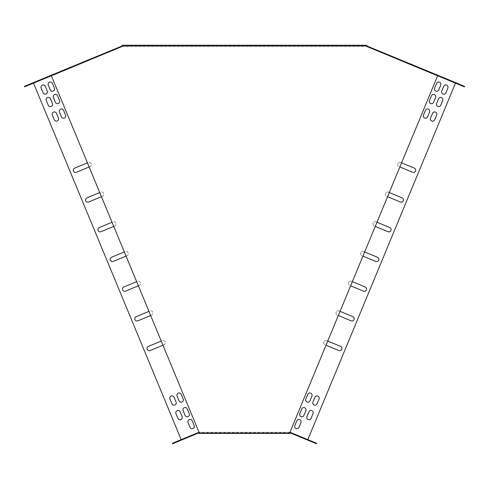 <?xml version="1.0" encoding="UTF-8"?>
<svg xmlns="http://www.w3.org/2000/svg" width="489" height="489" viewBox="0 0 489 489"><rect width="100%" height="100%" fill="white"/><g stroke="black" fill="none" stroke-linecap="round" stroke-linejoin="round"><path stroke-width="0.37" stroke-dasharray="2.44 1.83" d="M307.813 439.623L316.609 443.266L316.414 443.743L289.971 432.789L289.971 432.276L199.029 432.276L199.029 432.918L289.971 432.918L199.029 432.918L199.029 433.431L289.971 433.431L289.971 432.276L437.637 75.789L366.726 46.418L366.726 45.777L122.274 45.777L122.274 46.418L51.363 75.789L199.029 432.276L199.029 432.789L172.586 443.743L172.391 443.266L181.187 439.623L181.382 440.1L33.331 82.659L33.527 83.136L24.646 86.816L24.45 86.339L122.073 45.905L366.927 45.905L455.669 82.659L307.618 440.1L307.813 439.623L290.075 432.276L198.925 432.276L181.187 439.623M122.274 45.777L366.726 45.777L366.726 45.257L122.274 45.257L122.274 45.777M455.473 83.136L455.669 82.659L464.55 86.339L464.354 86.816L366.823 46.418L122.177 46.418L33.527 83.136M364.666 251.951L363.773 251.584A2.249 2.249 0 0 0 360.833 252.801A2.249 2.249 0 0 0 362.049 255.741L362.942 256.114M376.97 222.244L376.078 221.878A2.249 2.249 0 0 0 373.138 223.094A2.249 2.249 0 0 0 374.36 226.034L375.246 226.401M389.275 192.538L388.382 192.171A2.249 2.249 0 0 0 385.442 193.387A2.249 2.249 0 0 0 386.665 196.327L387.551 196.694M401.579 162.831L400.693 162.464A2.249 2.249 0 0 0 397.746 163.681A2.249 2.249 0 0 0 398.969 166.621L399.861 166.987M352.361 281.658L351.469 281.291A2.249 2.249 0 0 0 348.529 282.508A2.249 2.249 0 0 0 349.745 285.448L350.637 285.82M340.057 311.365L339.164 310.998A2.249 2.249 0 0 0 336.224 312.214A2.249 2.249 0 0 0 337.441 315.154L338.333 315.527M327.752 341.071L326.86 340.705A2.249 2.249 0 0 0 323.92 341.921A2.249 2.249 0 0 0 325.136 344.861L326.029 345.234M162.971 345.234L163.864 344.861A2.249 2.249 0 0 0 165.08 341.921A2.249 2.249 0 0 0 162.14 340.705L161.248 341.071M150.667 315.527L151.559 315.154A2.249 2.249 0 0 0 152.776 312.214A2.249 2.249 0 0 0 149.836 310.998L148.943 311.365M138.363 285.82L139.255 285.448A2.249 2.249 0 0 0 140.471 282.508A2.249 2.249 0 0 0 137.531 281.291L136.639 281.658M89.139 166.987L90.031 166.621A2.249 2.249 0 0 0 91.254 163.681A2.249 2.249 0 0 0 88.307 162.464L87.421 162.831M101.449 196.694L102.335 196.327A2.249 2.249 0 0 0 103.558 193.387A2.249 2.249 0 0 0 100.618 192.171L99.725 192.538M113.754 226.401L114.64 226.034A2.249 2.249 0 0 0 115.862 223.094A2.249 2.249 0 0 0 112.922 221.878L112.03 222.244M126.058 256.114L126.951 255.741A2.249 2.249 0 0 0 128.167 252.801A2.249 2.249 0 0 0 125.227 251.584L124.334 251.951M289.971 432.789L199.029 432.789L289.971 432.789M363.773 251.584A2.249 2.249 0 0 0 360.833 252.801A2.249 2.249 0 0 0 362.049 255.741L375.717 261.401A2.249 2.249 0 0 0 378.657 260.185A2.249 2.249 0 0 0 377.441 257.245L363.773 251.584M376.078 221.878A2.249 2.249 0 0 0 373.138 223.094A2.249 2.249 0 0 0 374.36 226.034L388.021 231.694A2.249 2.249 0 0 0 390.962 230.478A2.249 2.249 0 0 0 389.745 227.538L376.078 221.878M388.382 192.171A2.249 2.249 0 0 0 385.442 193.387A2.249 2.249 0 0 0 386.665 196.327L400.326 201.988A2.249 2.249 0 0 0 403.266 200.771A2.249 2.249 0 0 0 402.05 197.831L388.382 192.171M400.693 162.464A2.249 2.249 0 0 0 397.746 163.681A2.249 2.249 0 0 0 398.969 166.621L412.63 172.281A2.249 2.249 0 0 0 415.571 171.064A2.249 2.249 0 0 0 414.354 168.124L400.693 162.464M351.469 281.291A2.249 2.249 0 0 0 348.529 282.508A2.249 2.249 0 0 0 349.745 285.448L363.413 291.108A2.249 2.249 0 0 0 366.353 289.891A2.249 2.249 0 0 0 365.136 286.951L351.469 281.291M339.164 310.998A2.249 2.249 0 0 0 336.224 312.214A2.249 2.249 0 0 0 337.441 315.154L351.108 320.815A2.249 2.249 0 0 0 354.048 319.598A2.249 2.249 0 0 0 352.832 316.658L339.164 310.998M326.86 340.705A2.249 2.249 0 0 0 323.92 341.921A2.249 2.249 0 0 0 325.136 344.861L338.804 350.521A2.249 2.249 0 0 0 341.744 349.305A2.249 2.249 0 0 0 340.527 346.365L326.86 340.705M148.473 346.365A2.249 2.249 0 0 0 147.256 349.305A2.249 2.249 0 0 0 150.196 350.521L163.864 344.861A2.249 2.249 0 0 0 165.08 341.921A2.249 2.249 0 0 0 162.14 340.705L148.473 346.365M136.168 316.658A2.249 2.249 0 0 0 134.952 319.598A2.249 2.249 0 0 0 137.892 320.815L151.559 315.154A2.249 2.249 0 0 0 152.776 312.214A2.249 2.249 0 0 0 149.836 310.998L136.168 316.658M123.864 286.951A2.249 2.249 0 0 0 122.647 289.891A2.249 2.249 0 0 0 125.587 291.108L139.255 285.448A2.249 2.249 0 0 0 140.471 282.508A2.249 2.249 0 0 0 137.531 281.291L123.864 286.951M74.646 168.124A2.249 2.249 0 0 0 73.429 171.064A2.249 2.249 0 0 0 76.37 172.281L90.031 166.621A2.249 2.249 0 0 0 91.254 163.681A2.249 2.249 0 0 0 88.307 162.464L74.646 168.124M86.95 197.831A2.249 2.249 0 0 0 85.734 200.771A2.249 2.249 0 0 0 88.674 201.988L102.335 196.327A2.249 2.249 0 0 0 103.558 193.387A2.249 2.249 0 0 0 100.618 192.171L86.95 197.831M99.255 227.538A2.249 2.249 0 0 0 98.038 230.478A2.249 2.249 0 0 0 100.978 231.694L114.64 226.034A2.249 2.249 0 0 0 115.862 223.094A2.249 2.249 0 0 0 112.922 221.878L99.255 227.538M111.559 257.245A2.249 2.249 0 0 0 110.343 260.185A2.249 2.249 0 0 0 113.283 261.401L126.951 255.741A2.249 2.249 0 0 0 128.167 252.801A2.249 2.249 0 0 0 125.227 251.584L111.559 257.245M430.564 118.063A2.249 2.249 0 0 0 431.781 121.003A2.249 2.249 0 0 0 434.727 119.787L436.695 115.031A2.249 2.249 0 0 0 435.473 112.091A2.249 2.249 0 0 0 432.533 113.314L430.564 118.063M312.929 402.068A2.249 2.249 0 0 0 314.146 405.008A2.249 2.249 0 0 0 317.086 403.786L319.054 399.036A2.249 2.249 0 0 0 317.838 396.096A2.249 2.249 0 0 0 314.898 397.312L312.929 402.068M423.437 115.111A2.249 2.249 0 0 0 424.654 118.051A2.249 2.249 0 0 0 427.594 116.834L429.562 112.079A2.249 2.249 0 0 0 428.346 109.139A2.249 2.249 0 0 0 425.406 110.355L423.437 115.111M305.796 399.11A2.249 2.249 0 0 0 307.019 402.05A2.249 2.249 0 0 0 309.959 400.833L311.927 396.084A2.249 2.249 0 0 0 310.711 393.138A2.249 2.249 0 0 0 307.77 394.36L305.796 399.11M181.23 394.36A2.249 2.249 0 0 0 178.289 393.138A2.249 2.249 0 0 0 177.073 396.084L179.041 400.833A2.249 2.249 0 0 0 181.981 402.05A2.249 2.249 0 0 0 183.204 399.11L181.23 394.36M63.594 110.355A2.249 2.249 0 0 0 60.654 109.139A2.249 2.249 0 0 0 59.438 112.079L61.406 116.834A2.249 2.249 0 0 0 64.346 118.051A2.249 2.249 0 0 0 65.563 115.111L63.594 110.355M174.102 397.312A2.249 2.249 0 0 0 171.162 396.096A2.249 2.249 0 0 0 169.946 399.036L171.914 403.786A2.249 2.249 0 0 0 174.854 405.008A2.249 2.249 0 0 0 176.071 402.068L174.102 397.312M56.467 113.314A2.249 2.249 0 0 0 53.527 112.091A2.249 2.249 0 0 0 52.305 115.031L54.273 119.787A2.249 2.249 0 0 0 57.219 121.003A2.249 2.249 0 0 0 58.435 118.063L56.467 113.314M442.722 100.477A2.249 2.249 0 0 0 441.506 97.537A2.249 2.249 0 0 0 438.566 98.754L436.598 103.509A2.249 2.249 0 0 0 437.814 106.449A2.249 2.249 0 0 0 440.754 105.233L442.722 100.477M177.941 418.346A2.249 2.249 0 0 0 180.881 419.562A2.249 2.249 0 0 0 182.104 416.622L180.129 411.866A2.249 2.249 0 0 0 177.189 410.65A2.249 2.249 0 0 0 175.973 413.59L177.941 418.346M50.434 98.754A2.249 2.249 0 0 0 47.494 97.537A2.249 2.249 0 0 0 46.278 100.477L48.246 105.233A2.249 2.249 0 0 0 51.186 106.449A2.249 2.249 0 0 0 52.402 103.509L50.434 98.754M435.595 97.525A2.249 2.249 0 0 0 434.373 94.585A2.249 2.249 0 0 0 431.432 95.801L429.464 100.557A2.249 2.249 0 0 0 430.681 103.497A2.249 2.249 0 0 0 433.627 102.274L435.595 97.525M305.894 410.638A2.249 2.249 0 0 0 304.678 407.698A2.249 2.249 0 0 0 301.737 408.914L299.769 413.67A2.249 2.249 0 0 0 300.986 416.61A2.249 2.249 0 0 0 303.926 415.393L305.894 410.638M313.027 413.59A2.249 2.249 0 0 0 311.811 410.65A2.249 2.249 0 0 0 308.871 411.866L306.896 416.622A2.249 2.249 0 0 0 308.119 419.562A2.249 2.249 0 0 0 311.059 418.346L313.027 413.59M185.074 415.393A2.249 2.249 0 0 0 188.014 416.61A2.249 2.249 0 0 0 189.231 413.67L187.263 408.914A2.249 2.249 0 0 0 184.322 407.698A2.249 2.249 0 0 0 183.106 410.638L185.074 415.393M57.568 95.801A2.249 2.249 0 0 0 54.627 94.585A2.249 2.249 0 0 0 53.405 97.525L55.373 102.274A2.249 2.249 0 0 0 58.319 103.497A2.249 2.249 0 0 0 59.536 100.557L57.568 95.801M441.738 91.088A2.249 2.249 0 0 0 442.955 94.029A2.249 2.249 0 0 0 445.895 92.812L447.869 88.057A2.249 2.249 0 0 0 446.646 85.117A2.249 2.249 0 0 0 443.706 86.339L441.738 91.088M434.611 88.136A2.249 2.249 0 0 0 435.827 91.076A2.249 2.249 0 0 0 438.767 89.86L440.736 85.104A2.249 2.249 0 0 0 439.519 82.164A2.249 2.249 0 0 0 436.579 83.381L434.611 88.136M294.824 425.613A2.249 2.249 0 0 0 296.041 428.553A2.249 2.249 0 0 0 298.981 427.331L300.949 422.582A2.249 2.249 0 0 0 299.733 419.641A2.249 2.249 0 0 0 296.792 420.858L294.824 425.613M192.208 420.858A2.249 2.249 0 0 0 189.267 419.641A2.249 2.249 0 0 0 188.051 422.582L190.019 427.331A2.249 2.249 0 0 0 192.959 428.553A2.249 2.249 0 0 0 194.176 425.613L192.208 420.858M52.421 83.381A2.249 2.249 0 0 0 49.481 82.164A2.249 2.249 0 0 0 48.264 85.104L50.233 89.86A2.249 2.249 0 0 0 53.173 91.076A2.249 2.249 0 0 0 54.389 88.136L52.421 83.381M45.294 86.339A2.249 2.249 0 0 0 42.354 85.117A2.249 2.249 0 0 0 41.131 88.057L43.105 92.812A2.249 2.249 0 0 0 46.045 94.029A2.249 2.249 0 0 0 47.262 91.088L45.294 86.339M309.482 440.314L296.407 434.898L313.638 442.038L309.482 440.314L313.638 442.038L309.482 440.314L309.286 440.791L311.658 441.775L293.834 434.391L313.443 442.508L309.286 440.791L313.443 442.508L309.286 440.791L309.482 440.314M296.407 434.898L294.03 433.914L296.407 434.898L296.212 435.375L296.407 434.898M293.437 433.67L297.599 435.387L293.437 433.67L297.599 435.387L293.437 433.67L293.241 434.14L297.398 435.864L293.241 434.14L297.398 435.864L293.241 434.14L293.437 433.67M301.462 436.989L305.619 438.712L301.462 436.989L305.619 438.712L301.462 436.989L301.261 437.466L305.423 439.189L301.261 437.466L305.423 439.189L301.261 437.466L301.462 436.989M192.593 434.898L177.14 441.298L194.97 433.914L192.593 434.898L192.788 435.375L177.342 441.775L195.166 434.391L192.788 435.375L192.593 434.898M179.518 440.314L175.362 442.038L179.518 440.314L175.362 442.038L179.518 440.314L179.714 440.791L175.557 442.508L179.714 440.791L175.557 442.508L179.714 440.791L179.518 440.314M195.563 433.67L191.401 435.387L195.563 433.67L191.401 435.387L195.563 433.67L195.759 434.14L191.602 435.864L195.759 434.14L191.602 435.864L195.759 434.14L195.563 433.67M187.538 436.989L183.381 438.712L187.538 436.989L183.381 438.712L187.538 436.989L187.739 437.466L183.577 439.189L187.739 437.466L183.577 439.189L187.739 437.466L187.538 436.989M122.274 46.418L366.726 46.418M122.274 45.905L366.726 45.905M51.779 75.019L51.975 75.495M31.663 83.35L44.731 77.94L27.5 85.074L31.663 83.35L27.5 85.074L31.663 83.35L31.858 83.827L29.481 84.811L44.933 78.411L27.702 85.551L31.858 83.827L27.702 85.551L31.858 83.827L31.663 83.35M44.731 77.94L47.109 76.956L44.731 77.94L44.933 78.411L47.305 77.427L44.933 78.411L44.731 77.94M43.545 78.429L47.702 76.706L43.545 78.429L47.702 76.706L43.545 78.429L43.741 78.906L47.904 77.183L43.741 78.906L47.904 77.183L43.741 78.906L43.545 78.429M35.526 81.755L39.682 80.031L35.526 81.755L39.682 80.031L35.526 81.755L35.721 82.225L39.878 80.508L35.721 82.225L39.878 80.508L35.721 82.225L35.526 81.755M437.221 75.019L437.025 75.495M444.269 77.94L459.715 84.334L444.269 77.94L444.067 78.411L457.142 83.827L441.695 77.427L444.067 78.411L444.269 77.94M457.337 83.35L461.5 85.074L457.337 83.35L461.5 85.074L457.337 83.35L457.142 83.827L461.298 85.551L457.142 83.827L461.298 85.551L457.142 83.827L457.337 83.35M441.298 76.706L445.455 78.429L441.298 76.706L445.455 78.429L441.298 76.706L441.096 77.183L445.259 78.906L441.096 77.183L445.259 78.906L441.096 77.183L441.298 76.706M449.318 80.031L453.474 81.755L449.318 80.031L453.474 81.755L449.318 80.031L449.122 80.508L453.279 82.225L449.122 80.508L453.279 82.225L449.122 80.508L449.318 80.031M39.682 80.031L39.878 80.508L39.682 80.031M183.381 438.712L183.577 439.189L183.381 438.712M27.5 85.074L27.702 85.551L27.5 85.074M175.362 442.038L175.557 442.508L175.362 442.038M47.702 76.706L47.904 77.183L47.702 76.706M191.401 435.387L191.602 435.864L191.401 435.387M297.599 435.387L297.398 435.864L297.599 435.387M453.474 81.755L453.279 82.225L453.474 81.755M305.619 438.712L305.423 439.189L305.619 438.712M461.5 85.074L461.298 85.551L461.5 85.074M313.638 442.038L313.443 442.508L313.638 442.038M445.455 78.429L445.259 78.906L445.455 78.429M47.109 76.956L47.305 77.427M29.285 84.334L29.481 84.811M177.14 441.298L177.342 441.775M194.97 433.914L195.166 434.391M311.86 441.298L311.658 441.775M294.03 433.914L293.834 434.391M441.891 76.956L441.695 77.427M459.715 84.334L459.519 84.811"/><path stroke-width="0.73" d="M366.726 46.418L366.726 45.257L122.274 45.257L122.274 46.418L51.363 75.789L199.029 432.276L199.029 433.431L289.971 433.431L289.971 432.276L437.637 75.789L366.726 46.418L464.354 86.816L464.55 86.339L437.221 75.019L437.025 75.495M289.971 432.789L290.075 432.276L316.609 443.266L316.414 443.743L289.971 432.789M307.813 439.623L455.473 83.136M33.527 83.136L181.187 439.623M362.942 256.114L375.717 261.401A2.249 2.249 0 0 0 378.657 260.185A2.249 2.249 0 0 0 377.441 257.245L364.666 251.951M375.246 226.401L388.021 231.694A2.249 2.249 0 0 0 390.962 230.478A2.249 2.249 0 0 0 389.745 227.538L376.97 222.244M387.551 196.694L400.326 201.988A2.249 2.249 0 0 0 403.266 200.771A2.249 2.249 0 0 0 402.05 197.831L389.275 192.538M399.861 166.987L412.63 172.281A2.249 2.249 0 0 0 415.571 171.064A2.249 2.249 0 0 0 414.354 168.124L401.579 162.831M350.637 285.82L363.413 291.108A2.249 2.249 0 0 0 366.353 289.891A2.249 2.249 0 0 0 365.136 286.951L352.361 281.658M338.333 315.527L351.108 320.815A2.249 2.249 0 0 0 354.048 319.598A2.249 2.249 0 0 0 352.832 316.658L340.057 311.365M326.029 345.234L338.804 350.521A2.249 2.249 0 0 0 341.744 349.305A2.249 2.249 0 0 0 340.527 346.365L327.752 341.071M161.248 341.071L148.473 346.365A2.249 2.249 0 0 0 147.256 349.305A2.249 2.249 0 0 0 150.196 350.521L162.971 345.234M148.943 311.365L136.168 316.658A2.249 2.249 0 0 0 134.952 319.598A2.249 2.249 0 0 0 137.892 320.815L150.667 315.527M136.639 281.658L123.864 286.951A2.249 2.249 0 0 0 122.647 289.891A2.249 2.249 0 0 0 125.587 291.108L138.363 285.82M87.421 162.831L74.646 168.124A2.249 2.249 0 0 0 73.429 171.064A2.249 2.249 0 0 0 76.37 172.281L89.139 166.987M99.725 192.538L86.95 197.831A2.249 2.249 0 0 0 85.734 200.771A2.249 2.249 0 0 0 88.674 201.988L101.449 196.694M112.03 222.244L99.255 227.538A2.249 2.249 0 0 0 98.038 230.478A2.249 2.249 0 0 0 100.978 231.694L113.754 226.401M124.334 251.951L111.559 257.245A2.249 2.249 0 0 0 110.343 260.185A2.249 2.249 0 0 0 113.283 261.401L126.058 256.114M434.727 119.787L436.695 115.031A2.249 2.249 0 0 0 435.473 112.091A2.249 2.249 0 0 0 432.533 113.314L430.564 118.063A2.249 2.249 0 0 0 431.781 121.003A2.249 2.249 0 0 0 434.727 119.787M317.086 403.786L319.054 399.036A2.249 2.249 0 0 0 317.838 396.096A2.249 2.249 0 0 0 314.898 397.312L312.929 402.068A2.249 2.249 0 0 0 314.146 405.008A2.249 2.249 0 0 0 317.086 403.786M427.594 116.834L429.562 112.079A2.249 2.249 0 0 0 428.346 109.139A2.249 2.249 0 0 0 425.406 110.355L423.437 115.111A2.249 2.249 0 0 0 424.654 118.051A2.249 2.249 0 0 0 427.594 116.834M309.959 400.833L311.927 396.084A2.249 2.249 0 0 0 310.711 393.138A2.249 2.249 0 0 0 307.77 394.36L305.796 399.11A2.249 2.249 0 0 0 307.019 402.05A2.249 2.249 0 0 0 309.959 400.833M177.073 396.084L179.041 400.833A2.249 2.249 0 0 0 181.981 402.05A2.249 2.249 0 0 0 183.204 399.11L181.23 394.36A2.249 2.249 0 0 0 178.289 393.138A2.249 2.249 0 0 0 177.073 396.084M59.438 112.079L61.406 116.834A2.249 2.249 0 0 0 64.346 118.051A2.249 2.249 0 0 0 65.563 115.111L63.594 110.355A2.249 2.249 0 0 0 60.654 109.139A2.249 2.249 0 0 0 59.438 112.079M169.946 399.036L171.914 403.786A2.249 2.249 0 0 0 174.854 405.008A2.249 2.249 0 0 0 176.071 402.068L174.102 397.312A2.249 2.249 0 0 0 171.162 396.096A2.249 2.249 0 0 0 169.946 399.036M52.305 115.031L54.273 119.787A2.249 2.249 0 0 0 57.219 121.003A2.249 2.249 0 0 0 58.435 118.063L56.467 113.314A2.249 2.249 0 0 0 53.527 112.091A2.249 2.249 0 0 0 52.305 115.031M438.566 98.754L436.598 103.509A2.249 2.249 0 0 0 437.814 106.449A2.249 2.249 0 0 0 440.754 105.233L442.722 100.477A2.249 2.249 0 0 0 441.506 97.537A2.249 2.249 0 0 0 438.566 98.754M182.104 416.622L180.129 411.866A2.249 2.249 0 0 0 177.189 410.65A2.249 2.249 0 0 0 175.973 413.59L177.941 418.346A2.249 2.249 0 0 0 180.881 419.562A2.249 2.249 0 0 0 182.104 416.622M46.278 100.477L48.246 105.233A2.249 2.249 0 0 0 51.186 106.449A2.249 2.249 0 0 0 52.402 103.509L50.434 98.754A2.249 2.249 0 0 0 47.494 97.537A2.249 2.249 0 0 0 46.278 100.477M431.432 95.801L429.464 100.557A2.249 2.249 0 0 0 430.681 103.497A2.249 2.249 0 0 0 433.627 102.274L435.595 97.525A2.249 2.249 0 0 0 434.373 94.585A2.249 2.249 0 0 0 431.432 95.801M301.737 408.914L299.769 413.67A2.249 2.249 0 0 0 300.986 416.61A2.249 2.249 0 0 0 303.926 415.393L305.894 410.638A2.249 2.249 0 0 0 304.678 407.698A2.249 2.249 0 0 0 301.737 408.914M308.871 411.866L306.896 416.622A2.249 2.249 0 0 0 308.119 419.562A2.249 2.249 0 0 0 311.059 418.346L313.027 413.59A2.249 2.249 0 0 0 311.811 410.65A2.249 2.249 0 0 0 308.871 411.866M189.231 413.67L187.263 408.914A2.249 2.249 0 0 0 184.322 407.698A2.249 2.249 0 0 0 183.106 410.638L185.074 415.393A2.249 2.249 0 0 0 188.014 416.61A2.249 2.249 0 0 0 189.231 413.67M53.405 97.525L55.373 102.274A2.249 2.249 0 0 0 58.319 103.497A2.249 2.249 0 0 0 59.536 100.557L57.568 95.801A2.249 2.249 0 0 0 54.627 94.585A2.249 2.249 0 0 0 53.405 97.525M445.895 92.812L447.869 88.057A2.249 2.249 0 0 0 446.646 85.117A2.249 2.249 0 0 0 443.706 86.339L441.738 91.088A2.249 2.249 0 0 0 442.955 94.029A2.249 2.249 0 0 0 445.895 92.812M438.767 89.86L440.736 85.104A2.249 2.249 0 0 0 439.519 82.164A2.249 2.249 0 0 0 436.579 83.381L434.611 88.136A2.249 2.249 0 0 0 435.827 91.076A2.249 2.249 0 0 0 438.767 89.86M298.981 427.331L300.949 422.582A2.249 2.249 0 0 0 299.733 419.641A2.249 2.249 0 0 0 296.792 420.858L294.824 425.613A2.249 2.249 0 0 0 296.041 428.553A2.249 2.249 0 0 0 298.981 427.331M188.051 422.582L190.019 427.331A2.249 2.249 0 0 0 192.959 428.553A2.249 2.249 0 0 0 194.176 425.613L192.208 420.858A2.249 2.249 0 0 0 189.267 419.641A2.249 2.249 0 0 0 188.051 422.582M48.264 85.104L50.233 89.86A2.249 2.249 0 0 0 53.173 91.076A2.249 2.249 0 0 0 54.389 88.136L52.421 83.381A2.249 2.249 0 0 0 49.481 82.164A2.249 2.249 0 0 0 48.264 85.104M41.131 88.057L43.105 92.812A2.249 2.249 0 0 0 46.045 94.029A2.249 2.249 0 0 0 47.262 91.088L45.294 86.339A2.249 2.249 0 0 0 42.354 85.117A2.249 2.249 0 0 0 41.131 88.057M199.029 432.789L198.925 432.276L172.391 443.266L172.586 443.743L199.029 432.789M51.975 75.495L24.646 86.816L24.45 86.339L51.779 75.019L51.975 75.495L122.274 46.418M366.726 45.905L437.221 75.019M51.779 75.019L122.274 45.905"/></g></svg>
